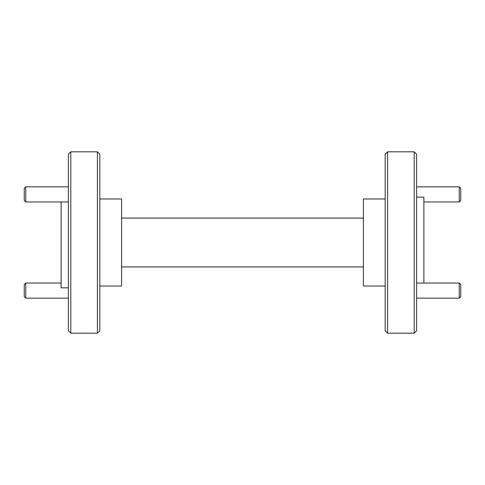 <?xml version="1.0" encoding="UTF-8"?>
<svg xmlns="http://www.w3.org/2000/svg" width="485" height="485" viewBox="0 0 485 485"><rect width="100%" height="100%" fill="white"/><g stroke="black" fill="none" stroke-linecap="round" stroke-linejoin="round"><path stroke-width="0.73" d="M97.4 151.817L99.819 154.23L99.819 330.77L97.4 333.183L97.4 151.817L70.804 151.817L70.804 333.183L97.4 333.183M70.804 333.183L68.385 330.77L68.385 154.23L70.804 151.817M387.6 333.183L385.181 330.77L385.181 154.23L387.6 151.817L387.6 333.183L414.196 333.183L414.196 151.817L387.6 151.817M414.196 151.817L416.615 154.23L416.615 330.77L414.196 333.183M416.615 197.159L423.872 197.159L423.872 283.034M99.819 198.971L121.583 198.971L121.583 286.029L99.819 286.029M61.128 201.966L61.128 287.841L68.385 287.841M385.181 286.029L363.417 286.029L363.417 198.971L385.181 198.971M121.583 218.074L363.417 218.074M363.417 266.926L121.583 266.926M25.76 201.966L24.25 200.45L24.25 188.362L25.76 186.852L25.76 201.966L68.385 201.966M25.76 298.148L24.25 296.638L24.25 284.549L25.76 283.034L25.76 298.148L68.385 298.148M25.76 283.034L61.128 283.034M460.75 284.549L460.75 296.638L459.24 298.148L459.24 283.034L460.75 284.549M416.615 298.148L459.24 298.148M416.615 283.034L459.24 283.034M460.75 188.362L460.75 200.45L459.24 201.966L459.24 186.852L460.75 188.362M423.872 201.966L459.24 201.966M416.615 186.852L459.24 186.852M25.76 186.852L68.385 186.852"/></g></svg>
